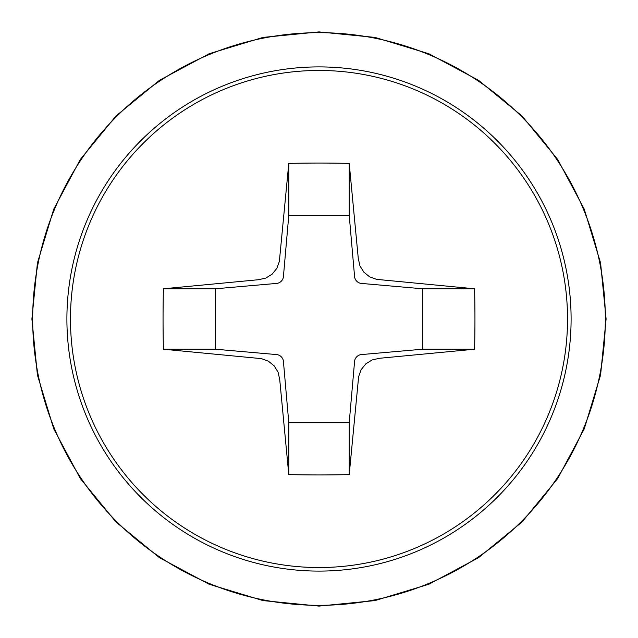 <?xml version="1.0" encoding="UTF-8"?>
<svg xmlns="http://www.w3.org/2000/svg" width="638" height="638" viewBox="0 0 638 638"><rect width="100%" height="100%" fill="white"/><g stroke="black" fill="none" stroke-linecap="round" stroke-linejoin="round"><path stroke-width="0.96" d="M319 70.467A248.533 248.533 0 0 0 70.467 319A248.533 248.533 0 0 0 319 567.533A248.533 248.533 0 0 0 567.533 319A248.533 248.533 0 0 0 319 70.467M163.408 288.783A501.069 191.751 90 0 0 163.057 319A501.069 191.751 90 0 0 163.408 349.217L261.5 358.652L268.407 361.196L274.133 365.837L278.056 372.121L279.715 379.482L288.783 474.592A501.069 191.751 0 0 0 349.217 474.592L358.652 376.5L361.196 369.593L365.837 363.867L372.121 359.944L379.482 358.285L474.592 349.217A501.069 191.751 -90 0 0 474.943 319A501.069 191.751 -90 0 0 474.592 288.783L376.5 279.348L369.593 276.804L363.867 272.163L359.944 265.879L358.285 258.518L349.217 163.408A501.069 191.751 180 0 0 288.783 163.408L279.348 261.5L276.804 268.407L272.163 274.133L265.879 278.056L258.518 279.715L163.408 288.783L215.373 288.783L215.373 349.217L276.557 354.576A7.552 7.552 0 0 1 283.424 361.443L288.783 422.627L349.217 422.627L354.576 361.443A7.552 7.552 0 0 1 361.443 354.576L422.627 349.217L422.627 288.783L361.443 283.424A7.552 7.552 0 0 1 354.576 276.557L349.217 215.373L288.783 215.373L283.424 276.557A7.552 7.552 0 0 1 276.557 283.424L215.373 288.783M422.627 288.783L474.592 288.783M474.592 349.217L422.627 349.217M349.217 215.373L349.217 163.408M349.217 422.627L349.217 474.592M288.783 215.373L288.783 163.408M215.373 349.217L163.408 349.217M288.783 422.627L288.783 474.592M319 571.098A252.098 252.098 0 0 0 571.098 319A252.098 252.098 0 0 0 319 66.902A252.098 252.098 0 0 0 66.902 319A252.098 252.098 0 0 0 319 571.098M319 605.326A286.326 286.326 0 0 0 605.326 319A286.326 286.326 0 0 0 319 32.674A286.326 286.326 0 0 0 32.674 319A286.326 286.326 0 0 0 319 605.326M319 31.9L375.008 37.419L428.872 53.752L478.508 80.284L522.012 115.988L557.716 159.492L584.249 209.128L600.581 262.992L606.1 319L600.581 375.008L584.249 428.872L557.716 478.508L522.012 522.012L478.5 557.716L428.872 584.249L375.008 600.581L319 606.1L262.992 600.581L209.128 584.249L159.492 557.716L115.988 522.012L80.284 478.5L53.752 428.864L37.419 375.008L31.9 319L37.419 262.992L53.752 209.128L80.284 159.492L115.988 115.988L159.492 80.284L209.128 53.752L262.992 37.419L319 31.9"/></g></svg>
